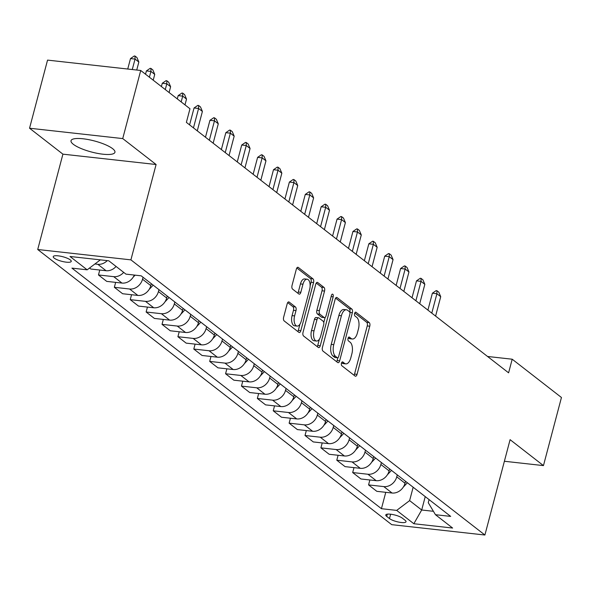 <?xml version="1.0" encoding="UTF-8"?>
<svg xmlns="http://www.w3.org/2000/svg" width="591" height="591" viewBox="0 0 591 591"><rect width="100%" height="100%" fill="white"/><g stroke="black" fill="none" stroke-linecap="round" stroke-linejoin="round"><path stroke-width="0.89" d="M341.458 363.199A2.002 0.983 96.3 0 0 341.842 365.748L355.095 376.053A2.859 1.404 96.3 0 0 355.486 376.223A2.859 1.404 96.3 0 0 357.053 374.347L369.767 326.217A2.859 1.404 96.3 0 0 369.227 322.575L355.967 312.27A2.002 0.983 96.3 0 0 355.693 312.151A2.002 0.983 96.3 0 0 354.6 313.459A2.002 0.983 96.3 0 0 354.984 316.015L356.698 317.345A9.146 4.506 96.3 0 1 358.427 329.01L357.37 333.014A9.146 4.506 96.3 0 1 352.369 339.005A9.146 4.506 96.3 0 1 351.113 338.473L349.399 337.136A2.002 0.983 96.3 0 0 349.126 337.018A2.002 0.983 96.3 0 0 348.033 338.333A2.002 0.983 96.3 0 0 348.409 340.881L350.123 342.211A9.146 4.506 96.3 0 1 351.859 353.876L350.795 357.887A9.146 4.506 96.3 0 1 345.794 363.871A9.146 4.506 96.3 0 1 344.546 363.339L342.832 362.01A2.002 0.983 96.3 0 0 342.558 361.891A2.002 0.983 96.3 0 0 341.458 363.199M73.336 144.307A22.709 5.711 -165.2 0 0 97.367 153.35A22.709 5.711 -165.2 0 0 114.935 152.293A22.709 5.711 -165.2 0 0 112.63 148.673A22.709 5.711 -165.2 0 0 88.598 139.631A22.709 5.711 -165.2 0 0 71.031 140.688A22.709 5.711 -165.2 0 0 73.336 144.307M54.187 258.112A9.316 2.342 -165.2 0 0 64.042 261.82A9.316 2.342 -165.2 0 0 71.252 261.385A9.316 2.342 -165.2 0 0 70.307 259.9A9.316 2.342 -165.2 0 0 60.452 256.191A9.316 2.342 -165.2 0 0 53.242 256.627A9.316 2.342 -165.2 0 0 54.187 258.112M289.147 302.067A2.859 1.404 96.3 0 0 288.755 301.905A2.859 1.404 96.3 0 0 287.196 303.774L283.628 317.278A2.859 1.404 96.3 0 0 284.168 320.92L298.891 332.364A2.859 1.404 96.3 0 0 299.282 332.534A2.859 1.404 96.3 0 0 300.841 330.665L313.562 282.528A2.859 1.404 96.3 0 0 313.023 278.886L298.3 267.442A2.859 1.404 96.3 0 0 297.908 267.272A2.859 1.404 96.3 0 0 296.342 269.149L292.035 285.46A2.859 1.404 96.3 0 0 292.575 289.102L298.876 294A2.859 1.404 96.3 0 0 299.268 294.163A2.859 1.404 96.3 0 0 300.834 292.294L302.969 284.205A7.646 3.768 96.3 0 1 307.15 279.203A7.646 3.768 96.3 0 1 309.64 289.391L301.27 321.083A7.646 3.768 96.3 0 1 297.088 326.084A7.646 3.768 96.3 0 1 294.599 315.889L295.988 310.615A2.859 1.404 96.3 0 0 295.448 306.965L289.147 302.067L288.342 301.979M156.098 164.512L122.729 138.582L140.724 70.477L47.546 60.112L29.55 128.225L62.912 154.155L37.721 249.505L130.906 259.863L156.098 164.512L62.912 154.155M504.389 461.261L543.454 465.605L510.092 439.667L484.901 535.018L130.906 259.863M543.454 465.605L561.45 397.492L512.198 359.21L487.545 356.469M140.724 70.477L189.977 108.759L186.379 122.381L508.6 372.832L512.198 359.21M322.427 347.442A2.859 1.404 96.3 0 0 322.967 351.084L337.69 362.527A2.859 1.404 96.3 0 0 338.082 362.689A2.859 1.404 96.3 0 0 339.648 360.82L352.362 312.691A2.859 1.404 96.3 0 0 351.822 309.041L337.099 297.598A2.859 1.404 96.3 0 0 336.707 297.436A2.859 1.404 96.3 0 0 335.149 299.305L322.427 347.442M318.29 347.449L303.567 336.006A2.859 1.404 96.3 0 1 303.028 332.356L315.742 284.227A2.859 1.404 96.3 0 1 317.308 282.358A2.859 1.404 96.3 0 1 317.699 282.52L324.001 287.418A2.859 1.404 96.3 0 1 324.54 291.06L319.384 310.585A2.859 1.404 96.3 0 0 319.923 314.227L324.104 317.478A2.859 1.404 96.3 0 0 324.496 317.64A2.859 1.404 96.3 0 0 326.055 315.771L331.425 295.448A2.002 0.983 96.3 0 1 332.519 294.141A2.002 0.983 96.3 0 1 333.176 296.808L320.248 345.742A2.859 1.404 96.3 0 1 318.682 347.611A2.859 1.404 96.3 0 1 318.29 347.449M405.108 520.302L402.308 518.13A9.028 2.268 -165.2 0 0 392.764 514.539A9.028 2.268 -165.2 0 0 385.775 514.96A9.028 2.268 -165.2 0 0 386.699 516.394L389.491 518.566A9.028 2.268 -165.2 0 0 399.043 522.163A9.028 2.268 -165.2 0 0 406.024 521.742A9.028 2.268 -165.2 0 0 405.108 520.302M37.721 249.505L391.715 524.66L484.901 535.018M429.073 499.594L428.261 502.69L435.456 514.702L450.689 516.401L141.183 275.827L125.949 274.128L108.788 260.794L70.004 256.479L87.165 269.821L71.932 268.122L381.431 508.696L396.672 510.395L409.622 500.614L413.161 487.228M435.456 514.702L452.617 528.044L413.833 523.729L396.672 510.395M122.729 138.582L29.55 128.225M425.239 496.61L421.701 510.003L433.417 511.304M409.622 500.614L421.701 510.003L413.833 523.729M99.798 259.796L100.174 259.833M115.659 282.372L114.359 287.307L129.592 289.006A11.643 9.7 -52.1 0 0 142.542 279.225L143.059 277.282M114.359 287.307L122.618 293.734L137.851 295.426A11.643 9.7 -52.1 0 0 150.808 285.652L151.318 283.702M131.549 294.724L130.242 299.659L145.482 301.351A11.643 9.7 -52.1 0 0 158.432 291.577L158.949 289.627M130.242 299.659L138.508 306.079L153.741 307.778A11.643 9.7 -52.1 0 0 166.692 297.997L167.209 296.054M147.44 307.076L146.132 312.011L161.365 313.703A11.643 9.7 -52.1 0 0 174.323 303.929L174.833 301.979M146.132 312.011L154.391 318.431L169.632 320.123A11.643 9.7 -52.1 0 0 182.582 310.349L183.099 308.399M163.323 319.428L162.023 324.363L177.256 326.055A11.643 9.7 -52.1 0 0 190.213 316.274L190.723 314.331M162.023 324.363L170.282 330.783L185.522 332.474A11.643 9.7 -52.1 0 0 198.473 322.701L198.99 320.75M179.213 331.773L177.906 336.707L193.146 338.407A11.643 9.7 -52.1 0 0 206.096 328.626L206.614 326.683M177.906 336.707L186.172 343.135L201.405 344.826A11.643 9.7 -52.1 0 0 214.363 335.045L214.873 333.102M195.104 344.125L193.796 349.059L209.037 350.751A11.643 9.7 -52.1 0 0 221.987 340.977L222.504 339.027M193.796 349.059L202.056 355.479L217.296 357.178A11.643 9.7 -52.1 0 0 230.246 347.397L230.763 345.454M210.987 356.476L209.687 361.411L224.92 363.103A11.643 9.7 -52.1 0 0 237.877 353.329L238.387 351.379M209.687 361.411L217.946 367.831L233.186 369.523A11.643 9.7 -52.1 0 0 246.137 359.749L246.654 357.799M226.878 368.821L225.577 373.756L240.81 375.455A11.643 9.7 -52.1 0 0 253.761 365.674L254.278 363.731M225.577 373.756L233.837 380.183L249.07 381.875A11.643 9.7 -52.1 0 0 262.027 372.101L262.537 370.151M242.768 381.173L241.46 386.108L256.701 387.799A11.643 9.7 -52.1 0 0 269.651 378.026L270.168 376.075M241.46 386.108L249.727 392.527L264.96 394.227A11.643 9.7 -52.1 0 0 277.91 384.445L278.427 382.503M258.651 393.525L257.351 398.46L272.584 400.151A11.643 9.7 -52.1 0 0 285.542 390.378L286.051 388.427M257.351 398.46L265.61 404.879L280.851 406.571A11.643 9.7 -52.1 0 0 293.801 396.797L294.318 394.847M274.542 405.869L273.241 410.811L288.474 412.503A11.643 9.7 -52.1 0 0 301.425 402.722L301.942 400.779M273.241 410.811L281.501 417.231L296.734 418.923A11.643 9.7 -52.1 0 0 309.691 409.149L310.201 407.199M290.432 418.221L289.125 423.156L304.365 424.855A11.643 9.7 -52.1 0 0 317.315 415.074L317.832 413.131M289.125 423.156L297.391 429.583L312.624 431.275A11.643 9.7 -52.1 0 0 325.582 421.494L326.092 419.551M306.323 430.573L305.015 435.508L320.256 437.2A11.643 9.7 -52.1 0 0 333.206 427.426L333.723 425.476M305.015 435.508L313.274 441.928L328.515 443.627A11.643 9.7 -52.1 0 0 341.465 433.846L341.982 431.903M322.206 442.925L320.906 447.86L336.139 449.552A11.643 9.7 -52.1 0 0 349.096 439.77L349.606 437.828M320.906 447.86L329.165 454.28L344.405 455.971A11.643 9.7 -52.1 0 0 357.356 446.198L357.873 444.247M338.096 455.269L336.789 460.204L352.029 461.903A11.643 9.7 -52.1 0 0 364.979 452.122L365.497 450.179M336.789 460.204L345.055 466.631L360.288 468.323A11.643 9.7 -52.1 0 0 373.246 458.542L373.756 456.599M353.987 467.621L352.679 472.556L367.92 474.248A11.643 9.7 -52.1 0 0 380.87 464.474L381.387 462.524M352.679 472.556L360.946 478.976L376.179 480.675A11.643 9.7 -52.1 0 0 389.129 470.894L389.646 468.951M369.87 479.973L368.57 484.908L383.803 486.6A11.643 9.7 -52.1 0 0 396.76 476.826L397.27 474.876M368.57 484.908L376.829 491.328L392.069 493.02A11.643 9.7 -52.1 0 0 405.02 483.246L405.537 481.296M385.76 492.318L381.431 508.696M99.768 270.028L98.468 274.963L106.727 281.382L121.968 283.074A11.643 9.7 -52.1 0 0 134.312 275.059M89.544 268.026L90.844 269.031L106.077 270.73A11.643 9.7 -52.1 0 0 116.065 266.452M98.468 274.963L113.701 276.654A11.643 9.7 -52.1 0 0 123.696 272.377M94.9 263.978L97.818 264.303A11.643 9.7 -52.1 0 0 107.252 260.624M100.115 260.04L87.165 269.821M341.62 362.741L342.026 363.059A9.146 4.506 96.3 0 0 343.275 363.591L345.794 363.871M352.369 339.005L349.85 338.724A9.146 4.506 96.3 0 1 348.594 338.192L348.188 337.875M354.039 375.233A2.859 1.404 96.3 0 0 354.534 374.066L367.247 325.937A2.859 1.404 96.3 0 0 366.708 322.294L354.755 313.001M349.85 312.38A2.859 1.404 96.3 0 0 349.303 308.768L335.636 298.145M336.634 361.707A2.859 1.404 96.3 0 0 337.129 360.54L337.853 357.784M337.306 357.718A2.002 0.983 96.3 0 0 337.579 357.828A2.002 0.983 96.3 0 0 338.673 356.521L349.842 314.272A2.002 0.983 96.3 0 0 349.458 311.723L347.648 310.312A9.146 4.506 96.3 0 0 346.4 309.78A9.146 4.506 96.3 0 0 341.399 315.771L333.767 344.649A9.146 4.506 96.3 0 0 335.496 356.307L337.306 357.718L334.787 357.437A2.002 0.983 96.3 0 0 335.06 357.555A2.002 0.983 96.3 0 0 335.356 357.496M346.4 309.78L343.881 309.507A9.146 4.506 96.3 0 0 338.879 315.491L341.399 315.771M334.787 357.437L332.984 356.026A9.146 4.506 96.3 0 1 331.248 344.368L338.879 315.491M316.237 283.059L321.482 287.137L324.001 287.418M324.496 317.64L321.977 317.36A2.859 1.404 96.3 0 1 321.585 317.197L317.404 313.947A2.859 1.404 96.3 0 1 316.865 310.305L322.021 290.779A2.859 1.404 96.3 0 0 321.482 287.137M325.131 317.426L323.772 322.583M319.399 339.123L317.729 345.462L320.248 345.742M314.028 330.842A7.646 3.768 96.3 0 0 316.525 341.029A7.646 3.768 96.3 0 0 320.706 336.028L323.654 324.865A2.859 1.404 96.3 0 0 323.114 321.216L318.933 317.973A2.859 1.404 96.3 0 0 318.542 317.803A2.859 1.404 96.3 0 0 316.983 319.672L314.028 330.842L311.516 330.561A7.646 3.768 96.3 0 0 314.006 340.748L316.525 341.029M316.414 317.692A2.859 1.404 96.3 0 0 316.022 317.522A2.859 1.404 96.3 0 0 314.464 319.391L316.983 319.672M311.516 330.561L314.464 319.391M317.234 346.622A2.859 1.404 96.3 0 0 317.729 345.462M297.088 326.084L294.569 325.804A7.646 3.768 96.3 0 1 292.08 315.616L293.468 310.334A2.859 1.404 96.3 0 0 292.929 306.685L287.684 302.614M307.15 279.203L304.631 278.922A7.646 3.768 96.3 0 0 300.45 283.924L302.969 284.205M297.82 293.18A2.859 1.404 96.3 0 0 298.315 292.013L300.45 283.924M310.142 285.667L311.043 282.247A2.859 1.404 96.3 0 0 310.504 278.605L296.837 267.982M297.834 331.544A2.859 1.404 96.3 0 0 298.322 330.384L299.962 324.178M403.394 486.962A7.713 6.427 -52.1 0 0 403.971 486.393L407.384 482.736M435.597 316.089L440.723 296.689L436.912 293.72L431.785 313.127M432.383 293.217L436.158 290.624L436.912 290.713L436.912 293.72L432.383 293.217L427.914 310.12M436.912 290.713L438.817 292.19L440.723 296.689M387.504 474.61A7.713 6.427 -52.1 0 0 388.08 474.041L391.493 470.384M419.713 303.744L424.84 284.337L421.021 281.375L415.894 300.775M416.492 280.865L420.267 278.28L421.021 278.361L421.021 281.375L416.492 280.865L412.023 297.768M421.021 278.361L422.934 279.846L424.84 284.337M371.613 462.258A7.713 6.427 -52.1 0 0 372.197 461.697L375.61 458.04M403.823 291.393L408.95 271.986L405.138 269.023L400.011 288.43M400.602 268.521L404.377 265.928L405.138 266.009L405.138 269.023L400.602 268.521L396.14 285.416M405.138 266.009L407.044 267.494L408.95 271.986M355.73 449.914A7.713 6.427 -52.1 0 0 356.307 449.345L359.72 445.688M387.932 279.041L393.059 259.634L389.247 256.671L384.12 276.078M384.711 256.169L388.494 253.576L389.247 253.665L389.247 256.671L384.711 256.169L380.249 273.072M389.247 253.665L391.153 255.142L393.059 259.634M339.84 437.562A7.713 6.427 -52.1 0 0 340.416 436.993L343.829 433.336M372.042 266.696L377.169 247.289L373.357 244.327L368.23 263.726M368.828 243.817L372.603 241.231L373.357 241.313L373.357 244.327L368.828 243.817L364.359 260.72M373.357 241.313L375.263 242.798L377.169 247.289M323.949 425.21A7.713 6.427 -52.1 0 0 324.533 424.641L327.946 420.991M356.159 254.344L361.286 234.937L357.474 231.975L352.347 251.382M352.938 231.473L356.713 228.88L357.474 228.961L357.474 231.975L352.938 231.473L348.476 248.368M357.474 228.961L359.38 230.446L361.286 234.937M308.066 412.858A7.713 6.427 -52.1 0 0 308.642 412.296L312.055 408.64M340.268 241.992L345.395 222.585L341.583 219.623L336.456 239.03M337.047 219.121L340.83 216.528L341.583 216.616L341.583 219.623L337.047 219.121L332.585 236.023M341.583 216.616L343.489 218.094L345.395 222.585M292.176 400.513A7.713 6.427 -52.1 0 0 292.752 399.944L296.165 396.288M324.378 229.64L329.505 210.241L325.693 207.271L320.566 226.678M321.164 206.769L324.939 204.183L325.693 204.264L325.693 207.271L321.164 206.769L316.695 223.671M325.693 204.264L327.599 205.749L329.505 210.241M276.285 388.161A7.713 6.427 -52.1 0 0 276.861 387.593L280.282 383.936M308.495 217.296L313.622 197.889L309.802 194.927L304.675 214.326M305.274 194.424L309.049 191.831L309.81 191.912L309.802 194.927L305.274 194.424L300.804 211.319M309.81 191.912L311.716 193.397L313.622 197.889M260.395 375.81A7.713 6.427 -52.1 0 0 260.978 375.248L264.391 371.591M292.604 204.944L297.731 185.537L293.919 182.575L288.792 201.982M289.383 182.072L293.166 179.479L293.919 179.561L293.919 182.575L289.383 182.072L284.921 198.968M293.919 179.561L295.825 181.045L297.731 185.537M244.511 363.465A7.713 6.427 -52.1 0 0 245.088 362.896L248.501 359.239M276.714 192.592L281.841 173.193L278.029 170.223L272.902 189.63M273.493 169.72L277.275 167.127L278.029 167.216L278.029 170.223L273.493 169.72L269.031 186.623M278.029 167.216L279.935 168.694L281.841 173.193M228.621 351.113A7.713 6.427 -52.1 0 0 229.197 350.544L232.61 346.887M260.83 180.248L265.957 160.841L262.138 157.878L257.011 177.278M257.61 157.369L261.385 154.783L262.138 154.864L262.138 157.878L257.61 157.369L253.14 174.271M262.138 154.864L264.044 156.349L265.957 160.841M212.73 338.761A7.713 6.427 -52.1 0 0 213.314 338.2L216.727 334.543M244.94 167.896L250.067 148.489L246.255 145.526L241.128 164.933M241.719 145.024L245.494 142.431L246.255 142.512L246.255 145.526L241.719 145.024L237.257 161.919M246.255 142.512L248.161 143.997L250.067 148.489M196.847 326.417A7.713 6.427 -52.1 0 0 197.424 325.848L200.837 322.191M229.049 155.544L234.176 136.137L230.364 133.174L225.237 152.581M225.828 132.672L229.611 130.079L230.364 130.168L230.364 133.174L225.828 132.672L221.366 149.575M230.364 130.168L232.27 131.645L234.176 136.137M180.957 314.065A7.713 6.427 -52.1 0 0 181.533 313.496L184.946 309.839M213.159 143.192L218.286 123.792L214.474 120.823L209.347 140.23M209.945 120.32L213.72 117.735L214.474 117.816L214.474 120.823L209.945 120.32L205.476 137.223M214.474 117.816L216.38 119.301L218.286 123.792M165.066 301.713A7.713 6.427 -52.1 0 0 165.643 301.144L169.063 297.487M197.276 130.847L202.403 111.44L198.591 108.478L193.464 127.885M194.055 107.976L197.83 105.383L198.591 105.464L198.591 108.478L194.055 107.976L189.585 124.871M198.591 105.464L200.497 106.949L202.403 111.44M149.183 289.361A7.713 6.427 -52.1 0 0 149.759 288.8L153.172 285.143M184.983 104.873L186.512 99.089L182.7 96.126L181.171 101.911M178.164 95.624L181.947 93.031L182.7 93.119L182.7 96.126L178.164 95.624L177.3 98.904M182.7 93.119L184.606 94.597L186.512 99.089M133.293 277.016A7.713 6.427 -52.1 0 0 133.869 276.448L135.088 275.147M169.092 92.528L170.622 86.744L166.81 83.774L165.281 89.559M162.274 83.272L166.056 80.679L166.81 80.768L166.81 83.774L162.274 83.272L161.409 86.552M166.81 80.768L168.716 82.245L170.622 86.744M153.209 80.177L154.739 74.392L150.919 71.43L149.397 77.214M146.391 70.92L150.166 68.334L150.919 68.416L150.919 71.43L146.391 70.92L145.526 74.2M150.919 68.416L152.833 69.901L154.739 74.392M136.735 70.034L138.848 62.04L135.036 59.078L132.273 69.531M130.5 58.575L134.275 55.982L135.036 56.064L135.036 59.078L130.5 58.575L127.737 69.029M135.036 56.064L136.942 57.549L138.848 62.04M142.542 279.225L150.808 285.652M158.432 291.577L166.692 297.997M174.323 303.929L182.582 310.349M190.213 316.274L198.473 322.701M206.096 328.626L214.363 335.045M221.987 340.977L230.246 347.397M237.877 353.329L246.137 359.749M253.761 365.674L262.027 372.101M269.651 378.026L277.91 384.445M285.542 390.378L293.801 396.797M301.425 402.722L309.691 409.149M317.315 415.074L325.582 421.494M333.206 427.426L341.465 433.846M349.096 439.77L357.356 446.198M364.979 452.122L373.246 458.542M380.87 464.474L389.129 470.894M396.76 476.826L405.02 483.246M383.803 486.6L392.069 493.02M367.92 474.248L376.179 480.675M352.029 461.903L360.288 468.323M336.139 449.552L344.405 455.971M320.256 437.2L328.515 443.627M304.365 424.855L312.624 431.275M288.474 412.503L296.734 418.923M272.584 400.151L280.851 406.571M256.701 387.799L264.96 394.227M240.81 375.455L249.07 381.875M224.92 363.103L233.186 369.523M209.037 350.751L217.296 357.178M193.146 338.407L201.405 344.826M177.256 326.055L185.522 332.474M161.365 313.703L169.632 320.123M145.482 301.351L153.741 307.778M129.592 289.006L137.851 295.426M113.701 276.654L121.968 283.074M97.818 264.303L106.077 270.73M390.644 514.207L389.491 518.566M387.29 514.163L386.699 516.394M342.026 363.059L344.546 363.339M348.83 337.077L349.399 337.136M348.594 338.192L351.113 338.473M355.405 312.203L355.967 312.27M366.708 322.294L369.227 322.575M367.247 325.937L369.767 326.217M354.534 374.066L357.053 374.347M342.263 361.943L342.832 362.01M336.294 297.509L337.099 297.598M349.303 308.768L351.822 309.041M349.865 312.41L352.362 312.691M337.129 360.54L339.648 360.82M331.248 344.368L333.767 344.649M332.984 356.026L335.496 356.307M316.887 282.432L317.699 282.52M322.021 290.779L324.54 291.06M316.865 310.305L319.384 310.585M317.404 313.947L319.923 314.227M321.585 317.197L324.104 317.478M331.13 296.579L333.176 296.808M292.929 306.685L295.448 306.965M293.468 310.334L295.988 310.615M292.08 315.616L294.599 315.889M298.315 292.013L300.834 292.294M297.487 267.354L298.3 267.442M310.504 278.605L313.023 278.886M311.043 282.247L313.562 282.528M298.322 330.384L300.841 330.665M335.06 357.555L337.579 357.828M316.022 317.522L318.542 317.803"/></g></svg>
